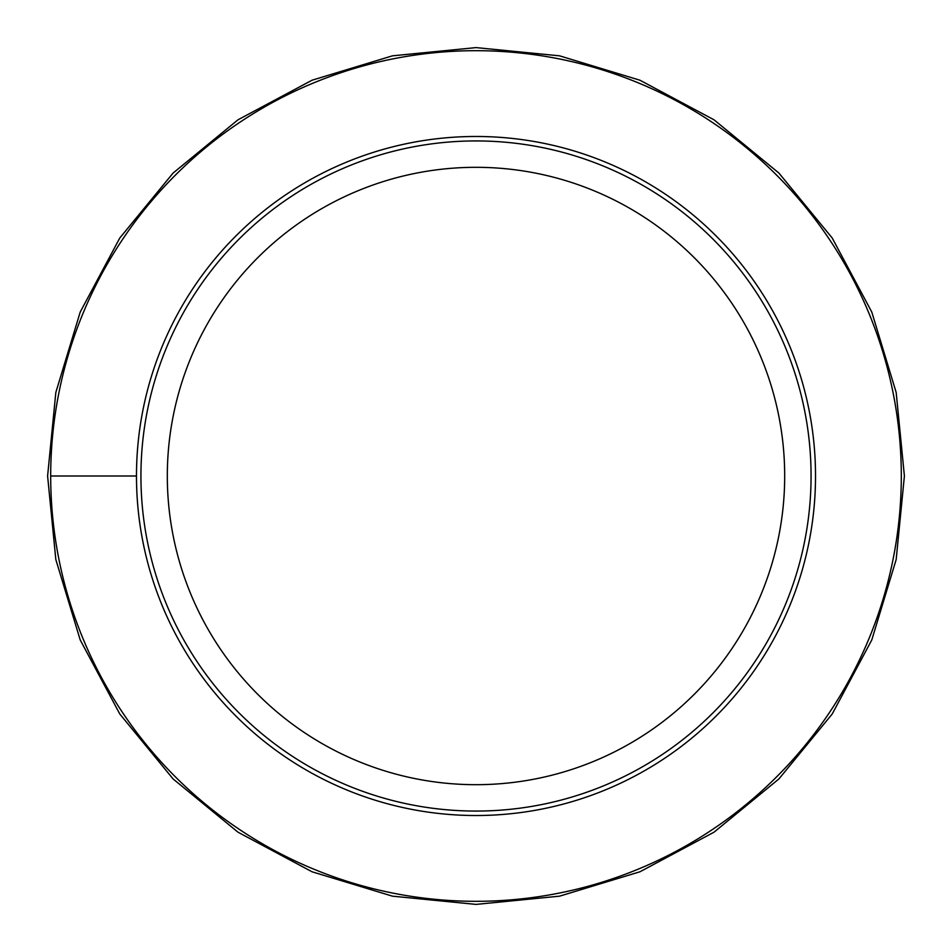<?xml version="1.0" encoding="UTF-8"?>
<svg xmlns="http://www.w3.org/2000/svg" width="952" height="952" viewBox="0 0 952 952"><rect width="100%" height="100%" fill="white"/><g stroke="black" fill="none" stroke-linecap="round" stroke-linejoin="round"><path stroke-width="1.43" d="M136.481 476A339.519 339.519 0 0 1 476 136.481A339.519 339.519 0 0 1 815.519 476A339.519 339.519 0 0 1 476 815.519A339.519 339.519 0 0 1 136.481 476L50.694 476A425.306 425.306 0 0 0 476 901.306A425.306 425.306 0 0 0 901.306 476A425.306 425.306 0 0 0 476 50.694A425.306 425.306 0 0 0 50.694 476M811.068 476A335.068 335.068 0 0 1 476 811.068A335.068 335.068 0 0 1 140.932 476A335.068 335.068 0 0 1 476 140.932A335.068 335.068 0 0 1 811.068 476M167.314 476A308.686 308.686 0 0 1 476 167.314A308.686 308.686 0 0 1 784.686 476A308.686 308.686 0 0 1 476 784.686A308.686 308.686 0 0 1 167.314 476M904.4 476L896.165 392.426L871.794 312.066L832.203 238L778.926 173.074L714.012 119.797L639.946 80.218L559.586 55.835L476.012 47.6L392.438 55.835L312.066 80.206L238.012 119.785L173.085 173.062L119.809 237.976L80.218 312.042L55.835 392.414L47.6 476L55.835 559.574L80.206 639.934L119.797 714L173.074 778.926L238 832.203L312.077 871.794L392.438 896.165L476.012 904.4L559.586 896.165L639.958 871.782L714.024 832.191L778.938 778.914L832.215 713.988L871.794 639.934L896.165 559.574L904.4 476"/></g></svg>
